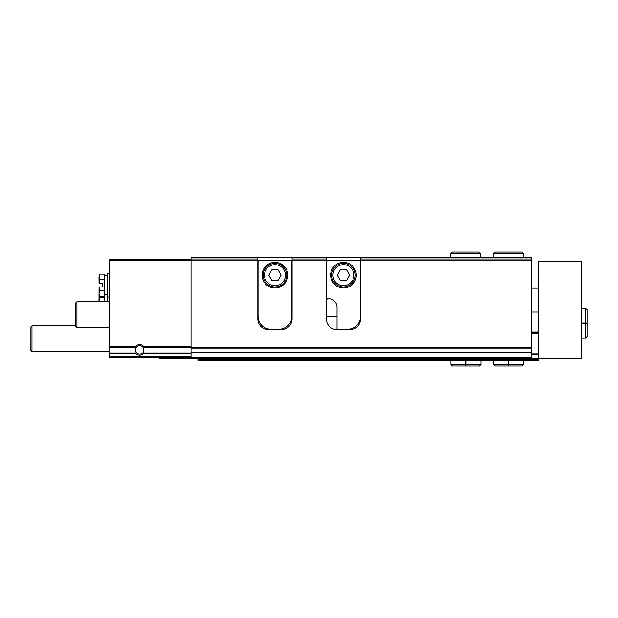 <?xml version="1.0" encoding="UTF-8"?>
<svg xmlns="http://www.w3.org/2000/svg" width="618" height="618" viewBox="0 0 618 618"><rect width="100%" height="100%" fill="white"/><g stroke="black" fill="none" stroke-linecap="round" stroke-linejoin="round"><path stroke-width="0.93" d="M191.039 357.598L109.687 357.598L109.687 352.932L135.813 352.932L135.883 353.689A5.353 5.353 0 0 0 143.43 353.689L143.5 352.932L191.039 352.932M109.687 352.932L109.687 346.52L135.496 346.52A5.353 5.353 0 0 1 143.816 346.52L143.361 347.687L143.963 349.888L143.067 352.523L143.5 352.932M135.813 352.932L136.246 352.523C135.195 350.962 135.095 349.348 135.952 347.687L135.496 346.52M257.83 303.005A10.707 10.707 0 0 1 258.046 300.873M291.874 300.873A10.707 10.707 0 0 1 292.09 303.005M257.83 257.621L292.09 257.621L292.09 318.849A10.707 10.707 0 0 1 281.383 329.556L268.536 329.556A10.707 10.707 0 0 1 257.83 318.849L257.83 260.062L191.039 260.062L191.039 257.621L257.83 257.621L257.83 258.988L191.039 258.988M531.866 260.062L531.866 258.988L360.595 258.988L360.595 260.062L531.866 260.062L531.866 348.05L191.039 348.05L191.039 260.062M360.595 260.062L360.595 318.849A10.707 10.707 0 0 1 349.888 329.556L337.042 329.556A10.707 10.707 0 0 1 326.343 318.849L326.343 260.062L292.09 260.062M257.83 260.062L257.83 258.988M326.343 260.062L326.343 258.988L292.09 258.988M326.343 258.988L326.343 257.621L292.09 257.621M326.343 257.621L360.595 257.621L360.595 258.988M531.866 258.988L531.866 257.621L360.595 257.621M326.343 303.005A10.707 10.707 0 0 1 327.231 298.726M109.687 346.52L109.687 259.12L191.039 259.12M531.866 348.05L531.866 358.672L191.039 358.672L191.039 348.05M143.955 350.136A4.311 4.311 0 0 1 136.246 352.523M135.952 347.687A4.311 4.311 0 0 1 143.361 347.687M109.687 351.387L31.974 351.387L31.974 325.701L75.859 325.701M31.974 351.387L30.9 350.321L30.9 326.767L31.974 325.701M98.98 276.895L99.065 283.523L99.838 279.676L98.98 276.895L99.838 274.114L98.98 276.895L99.838 274.114L104.542 274.114L104.542 301.723M109.687 273.465L107.54 273.465L107.54 301.723M98.98 294.871L99.838 296.362L98.98 293.581L99.838 290.8L99.065 286.945L98.98 301.375L99.838 297.528L98.98 294.747M99.838 296.362L104.542 296.362M99.838 290.8L104.542 290.8M99.065 286.945L102.403 286.945L102.403 283.523L99.065 283.523M99.838 279.676L104.542 279.676M102.403 301.723L99.065 301.375M99.838 297.528L104.542 297.528M360.595 316.277A12.847 12.847 0 0 1 347.749 329.124L339.189 329.124A12.847 12.847 0 0 1 337.042 328.946L337.042 307.285A8.567 8.567 0 0 0 328.482 298.726L326.343 298.726M330.622 275.172A12.847 12.847 0 0 0 349.888 286.296A12.847 12.847 0 0 0 349.888 264.048A12.847 12.847 0 0 0 330.622 275.172M326.343 260.186L360.595 260.186M332.978 275.172A10.491 10.491 0 0 0 348.714 284.257A10.491 10.491 0 0 0 348.714 266.088A10.491 10.491 0 0 0 332.978 275.172M346.559 269.819L340.379 269.819L337.289 275.172L340.379 280.526L346.559 280.526L349.649 275.172L346.559 269.819M331.696 275.172A11.773 11.773 0 0 0 349.355 285.369A11.773 11.773 0 0 0 349.355 264.975A11.773 11.773 0 0 0 331.696 275.172M258.046 316.277L258.046 260.186L291.874 260.186L291.874 316.277A12.847 12.847 0 0 1 279.027 329.124L270.893 329.124A12.847 12.847 0 0 1 258.046 316.277M262.117 275.172A12.847 12.847 0 0 0 281.383 286.296A12.847 12.847 0 0 0 281.383 264.048A12.847 12.847 0 0 0 262.117 275.172M264.473 275.172A10.491 10.491 0 0 0 280.209 284.257A10.491 10.491 0 0 0 280.209 266.088A10.491 10.491 0 0 0 264.473 275.172M278.054 269.819L271.874 269.819L268.784 275.172L271.874 280.526L278.054 280.526L281.144 275.172L278.054 269.819M263.183 275.172A11.773 11.773 0 0 0 280.85 285.369A11.773 11.773 0 0 0 280.85 264.975A11.773 11.773 0 0 0 263.183 275.172M197.891 359.521L538.718 359.521L538.718 360.379L197.891 360.379L197.891 358.672L159.351 358.672L159.351 357.598M538.718 358.672L538.718 261.476L581.53 261.476L581.53 358.672L538.718 358.672L538.718 359.521M531.866 354.902L538.718 354.902M531.866 332.639L538.718 332.639M531.866 332.121L538.718 332.121M531.866 358.425L538.718 358.425M109.687 327.409L76.926 327.409L76.926 301.723L109.687 301.723M76.926 327.409L75.859 326.343L75.859 302.789L76.926 301.723M508.599 360.379L508.599 364.45L493.759 364.45L495.257 365.949L522.233 365.949L523.732 364.45L508.892 364.45C508.853 366.366 508.823 366.366 508.784 364.45L508.784 360.379M508.892 360.379L508.892 364.45C508.853 366.366 508.823 366.366 508.784 364.45L508.699 364.45C508.668 366.366 508.629 366.366 508.599 364.45C508.629 366.366 508.668 366.366 508.699 364.45L508.699 360.379M465.779 360.379L465.779 364.45L450.939 364.45L452.438 365.949L479.413 365.949L480.912 364.45L466.072 364.45C466.042 366.366 466.003 366.366 465.972 364.45L465.972 360.379M466.072 360.379L466.072 364.45C466.042 366.366 466.003 366.366 465.972 364.45L465.887 364.45C465.848 366.366 465.817 366.366 465.779 364.45C465.817 366.366 465.848 366.366 465.887 364.45L465.887 360.379M581.53 323.276L585.601 323.276L585.601 338.116L587.1 336.617L587.1 309.641L585.601 308.143L585.601 322.982C587.525 323.021 587.525 323.052 585.601 323.09L581.53 323.09M581.53 322.982L585.601 322.982C587.525 323.021 587.525 323.052 585.601 323.09L585.601 323.175C587.525 323.206 587.525 323.245 585.601 323.276C587.525 323.245 587.525 323.206 585.601 323.175L581.53 323.175M493.334 257.621L493.334 253.55L494.825 252.051L521.801 252.051L523.299 253.55L493.334 253.55L493.334 257.621M450.514 257.621L450.514 253.55L452.013 252.051L478.989 252.051L480.487 253.55L450.514 253.55L450.514 257.621M143.43 353.689L191.039 353.689M109.687 353.689L135.883 353.689M143.801 347.277L191.039 347.277M109.687 347.277L135.512 347.277M143.816 346.52L191.039 346.52M531.866 347.231L191.039 347.231M109.687 260.402L191.039 260.402M109.687 356.316L191.039 356.316M337.042 316.795L326.343 316.795M531.866 357.382L191.039 357.382M531.866 352.978L191.039 352.978M531.866 352.16L191.039 352.16M531.866 354.044L538.718 354.044M531.866 333.488L538.718 333.488M107.54 297.011L109.687 297.011M104.542 294.871L107.54 294.871M104.542 275.605L107.54 275.605M538.718 288.189L531.866 288.189M538.718 312.082L531.866 312.082M493.759 360.379L493.759 364.45M523.732 360.379L523.732 364.45M508.838 365.949L522.233 365.949M508.645 365.949L495.257 365.949M450.939 360.379L450.939 364.45M480.912 360.379L480.912 364.45M465.833 365.949L452.438 365.949M581.53 338.116L585.601 338.116M581.53 308.143L585.601 308.143M587.1 323.222L587.1 309.641M523.299 257.621L523.299 253.55M480.487 257.621L480.487 253.55"/></g></svg>
